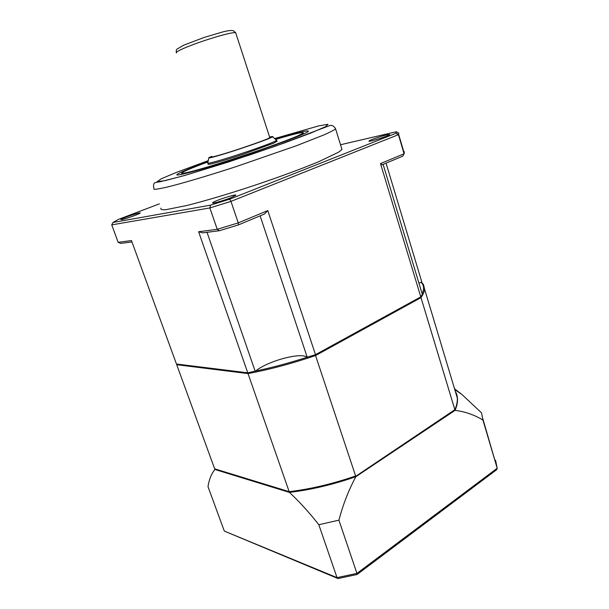 <?xml version="1.0" encoding="UTF-8"?>
<svg xmlns="http://www.w3.org/2000/svg" width="609" height="609" viewBox="0 0 609 609"><rect width="100%" height="100%" fill="white"/><g stroke="black" fill="none" stroke-linecap="round" stroke-linejoin="round"><path stroke-width="0.91" d="M267.793 210.577L238.256 222.886L217.223 229.304L209.869 207.943L230.971 201.373L238.256 222.886L238.462 224.904L264.496 214.01L267.793 210.577L315.485 354.674L307.05 357.239C300.968 352.017 267.823 360.992 255.666 371.003L247.756 372.815L176.465 364.03L131.468 240.57L118.154 242.313L120.673 243.387L131.97 241.933M198.618 231.747L202.835 232.851L219.324 230.735L217.223 229.304L198.618 231.747L247.756 372.815M112.992 222.46L111.736 224.873L209.869 207.943L210.531 205.149L112.992 222.46L118.352 219.438L159.383 203.855M111.736 224.873L118.154 242.313M260.119 215.837L307.279 357.422M386.06 163.143L421.816 282.028L418.946 283.185M403.95 152.273L404.254 151.671L404.277 153.369L402.785 156.148L382.064 164.818L380.511 163.585L420.781 296.895L422.341 294.444L383.122 164.377M255.217 371.361L207.037 232.311M386.905 134.817L389.737 134.551C389.471 135.738 367.57 142.597 368.978 141.06C369.161 140.283 381.181 136.104 386.905 134.817M230.514 197.849C222.879 200.917 211.323 204.084 212.64 202.774C213.546 201.054 237.556 193.259 235.729 195.291L230.514 197.849M121.739 219.598L120.795 219.522C121.526 218.296 141.653 211.559 140.116 213.059C139.788 213.911 125.462 219.012 121.739 219.598M340.507 144.752L396.314 131.75L396.002 133.272L229.745 199.158L210.531 205.149M341.603 148.276L341.976 149.479L338.566 152.204L319.04 161.552C300.115 169.485 271.88 179.762 243.311 189.041C221.6 195.984 202.904 201.442 187.229 205.423L165.732 209.724C161.948 209.93 160.342 209.405 160.913 208.164M229.745 199.158L230.971 201.373L398.431 134.673L404.087 153.765L380.511 163.585M420.781 296.895L315.485 354.674M396.002 133.272L398.431 134.673L398.644 134.338L398.72 132.975L396.314 131.75M219.324 230.735L238.462 224.904M208.072 161.644C190.823 167.909 180.569 172.103 177.31 174.227C172.613 177.432 199.212 170.406 236.429 158.218C273.624 146.069 307.256 133.371 308.458 131.27C308.458 129.93 297.42 132.595 275.359 139.263M269.741 137.474L269.81 137.687C267.153 139.248 257.538 142.81 240.966 148.39C224.013 154.039 209.808 158.074 211.818 156.726M269.612 137.071C272.276 136.416 273.296 136.325 272.665 136.797C269.437 138.593 258.878 142.498 240.981 148.512C222.597 154.64 207.098 159.056 208.826 157.754L211.681 156.33M208.796 157.921L207.814 162.976C205.918 164.499 222.643 159.84 242.519 153.217C261.862 146.708 273.235 142.437 276.631 140.42L276.25 140.078M208.255 164.011C205.88 165.732 222.711 161.096 242.907 154.366L273.654 143.206L276.966 141.174M275.572 139.453C295.487 133.508 304.652 131.422 303.084 133.196L298.007 135.769C286.641 140.801 255.399 151.93 227.218 160.905C198.976 169.919 180.157 174.783 181.977 172.857C183.796 171.274 192.474 167.627 208.019 161.925M307.05 357.239C289.229 363.01 272.101 367.6 255.666 371.003M455.045 390.445L457.29 397.936C457.542 401.529 456.727 405.449 454.847 409.69L421.002 297.626C423.263 294.398 424.443 291.513 424.534 288.963L423.468 284.578L421.443 282.173M176.793 364.068L176.717 364.707L248.023 373.583C269.406 369.61 291.977 363.565 315.744 355.458L421.002 297.626L420.324 297.146M177.006 364.098L176.717 364.707L214.665 468.839L289.161 491.661L248.023 373.583L248.228 372.731M315.279 354.743L355.618 475.964C332.56 483.919 310.407 489.156 289.161 491.661L289.907 491.95C310.887 489.461 332.758 484.292 355.504 476.459L454.847 409.69L355.504 476.459M421.146 282.287L422.539 284.106C424.062 286.717 423.917 289.892 422.106 293.652M289.907 491.95L214.665 468.839M495.46 461.401L495.543 460.183L497.203 468.245L356.943 573.396L338.916 520.162L318.819 524.714C309.098 512.344 299.293 501.572 289.42 492.392C310.666 489.895 332.811 484.665 355.862 476.702L455.06 410.375C458.295 402.884 458.349 396.459 455.235 391.092M214.878 468.915L214.901 469.478C211.795 473.277 209.648 478.172 208.438 484.17L207.996 486.682L224.325 531.094L337.021 577.636L356.943 573.396L357.08 574.493L338.01 578.55L337.021 577.636L318.819 524.714M454.55 388.808L461.843 394.411L481.544 412.864L482.937 420.073C474.32 414.82 465.032 411.593 455.06 410.375M482.861 418.855L497.226 468.344L482.937 420.073M355.862 476.702C348.645 490.108 342.996 504.595 338.916 520.162M214.901 469.478L289.42 492.392M497.226 468.344L496.617 469.737L357.148 574.439M224.325 531.094L337.394 578.291M341.976 149.479L335.597 128.887C334.204 126.314 332.4 125.157 330.185 125.408L276.395 145.817L227.85 162.2L184.443 175.552L160.38 181.71C156.262 182.236 154.267 182.723 154.42 183.164C153.521 183.705 153.331 185.41 153.849 188.272L154.008 189.308C156.125 189.346 160.456 188.615 167.003 187.115C181.84 183.499 207.281 175.986 235.835 166.714L296.446 145.726L324.163 134.817C330.207 132.123 334.021 130.143 335.597 128.887L335.194 128.027M274.606 138.57L318.545 125.934L327.931 124.297L325.632 126.657L310.697 133.105L284.426 142.94L250.741 154.633L185.418 175.24L165.1 180.637L157.092 181.71L161.347 178.749L176.092 172.53L208.27 160.639M176.572 52.914C173.839 52.305 187.694 46.147 205.066 40.384C222.11 34.85 232.311 32.285 235.675 32.68L235.835 33.168M404.277 153.369L398.644 134.338M396.048 133.204L398.537 134.52M178.148 174.973L177.31 174.227M176.374 52.42C176.009 50.95 176.275 49.809 177.181 48.986L183.712 45.188L204.114 37.453L222.384 32.033C227.446 30.663 231.085 30.214 233.308 30.694L235.675 32.68L269.81 137.687M272.665 136.797L276.631 140.42M276.707 140.359L277.065 141.471M181.878 173.063L181.185 174.486M303.084 133.196L304.081 133.721M457.29 397.936L424.534 288.963M422.539 284.106L423.468 284.578M461.843 394.411L454.763 389.532"/></g></svg>
